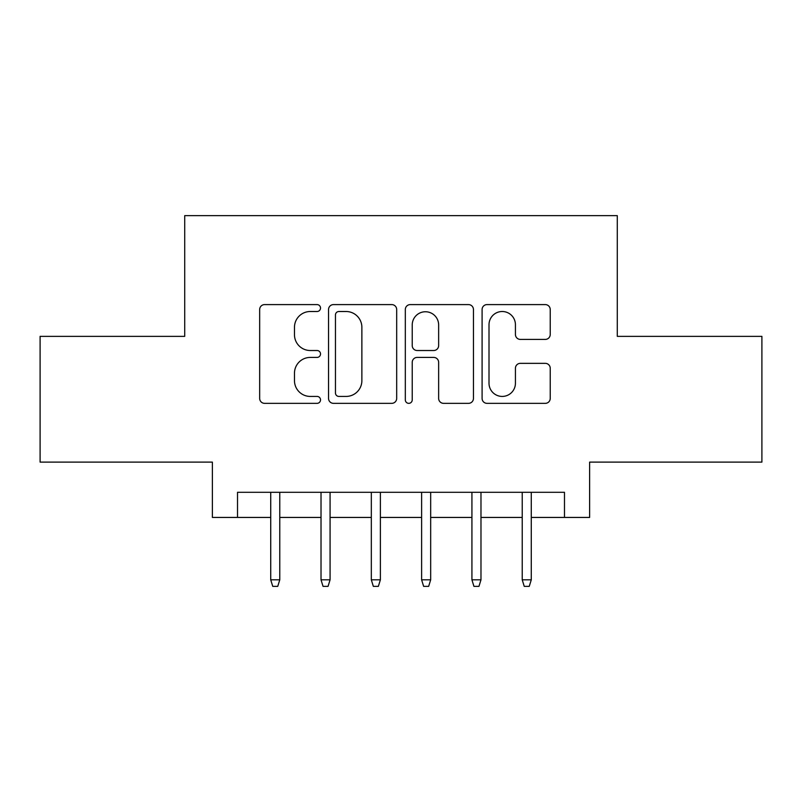 <?xml version="1.0" encoding="UTF-8"?>
<svg xmlns="http://www.w3.org/2000/svg" width="802" height="802" viewBox="0 0 802 802"><rect width="100%" height="100%" fill="white"/><g stroke="black" fill="none" stroke-linecap="round" stroke-linejoin="round"><path stroke-width="1.2" d="M320.519 308.058A3.459 3.459 0 0 0 317.071 304.6L264.61 304.6A4.932 4.932 0 0 0 259.668 309.532L259.668 398.404A4.932 4.932 0 0 0 264.61 403.346L317.071 403.346A3.459 3.459 0 0 0 320.519 399.887A3.459 3.459 0 0 0 317.071 396.429L310.274 396.429A15.799 15.799 0 0 1 294.474 380.629L294.474 373.221A15.799 15.799 0 0 1 310.274 357.421L317.071 357.421A3.459 3.459 0 0 0 320.519 353.973A3.459 3.459 0 0 0 317.071 350.514L310.274 350.514A15.799 15.799 0 0 1 294.474 334.715L294.474 327.306A15.799 15.799 0 0 1 310.274 311.507L317.071 311.507A3.459 3.459 0 0 0 320.519 308.058M545.29 339.406A4.932 4.932 0 0 0 550.232 334.464L550.232 309.532A4.932 4.932 0 0 0 545.29 304.6L487.035 304.6A4.932 4.932 0 0 0 482.092 309.532L482.092 398.404A4.932 4.932 0 0 0 487.035 403.346L545.29 403.346A4.932 4.932 0 0 0 550.232 398.404L550.232 368.288A4.932 4.932 0 0 0 545.29 363.346L520.358 363.346A4.932 4.932 0 0 0 515.425 368.288L515.425 383.226A13.203 13.203 0 0 1 502.212 396.429A13.203 13.203 0 0 1 489.009 383.226L489.009 324.72A13.203 13.203 0 0 1 502.212 311.507A13.203 13.203 0 0 1 515.425 324.72L515.425 334.464A4.932 4.932 0 0 0 520.358 339.406L545.29 339.406M237.522 517.44L237.522 492.298L564.478 492.298L564.478 517.44L589.62 517.44L589.62 462.112L761.9 462.112L761.9 336.369L617.289 336.369L617.289 215.648L184.711 215.648L184.711 336.369L40.1 336.369L40.1 462.112L212.38 462.112L212.38 517.44L270.725 517.44M396.679 309.532A4.932 4.932 0 0 0 391.747 304.6L333.482 304.6A4.932 4.932 0 0 0 328.549 309.532L328.549 398.404A4.932 4.932 0 0 0 333.482 403.346L391.747 403.346A4.932 4.932 0 0 0 396.679 398.404L396.679 309.532M410.253 304.6L468.518 304.6A4.932 4.932 0 0 1 473.451 309.532L473.451 398.404A4.932 4.932 0 0 1 468.518 403.346L443.586 403.346A4.932 4.932 0 0 1 438.644 398.404L438.644 362.364A4.932 4.932 0 0 0 433.712 357.421L417.17 357.421A4.932 4.932 0 0 0 412.228 362.364L412.228 399.887A3.459 3.459 0 0 1 408.779 403.346A3.459 3.459 0 0 1 405.321 399.887L405.321 309.532A4.932 4.932 0 0 1 410.253 304.6M279.778 517.44L321.021 517.44M330.073 517.44L371.326 517.44M380.379 517.44L421.621 517.44M430.674 517.44L471.927 517.44M480.979 517.44L522.222 517.44M531.275 517.44L564.478 517.44M338.915 311.507A3.459 3.459 0 0 0 335.457 314.965L335.457 392.97A3.459 3.459 0 0 0 338.915 396.429L346.073 396.429A15.799 15.799 0 0 0 361.872 380.629L361.872 327.306A15.799 15.799 0 0 0 346.073 311.507L338.915 311.507M438.644 324.96A13.203 13.203 0 0 0 425.441 311.757A13.203 13.203 0 0 0 412.228 324.96L412.228 345.572A4.932 4.932 0 0 0 417.17 350.514L433.712 350.514A4.932 4.932 0 0 0 438.644 345.572L438.644 324.96M270.725 579.816L272.74 586.352L277.763 586.352L279.778 579.816L270.725 579.816L270.725 492.298M279.778 579.816L279.778 492.298M321.021 579.816L323.036 586.352L328.068 586.352L330.073 579.816L321.021 579.816L321.021 492.298M330.073 579.816L330.073 492.298M371.326 579.816L373.331 586.352L378.364 586.352L380.379 579.816L371.326 579.816L371.326 492.298M380.379 579.816L380.379 492.298M421.621 579.816L423.636 586.352L428.669 586.352L430.674 579.816L421.621 579.816L421.621 492.298M430.674 579.816L430.674 492.298M471.927 579.816L473.932 586.352L478.964 586.352L480.979 579.816L471.927 579.816L471.927 492.298M480.979 579.816L480.979 492.298M522.222 579.816L524.237 586.352L529.26 586.352L531.275 579.816L522.222 579.816L522.222 492.298M531.275 579.816L531.275 492.298"/></g></svg>
